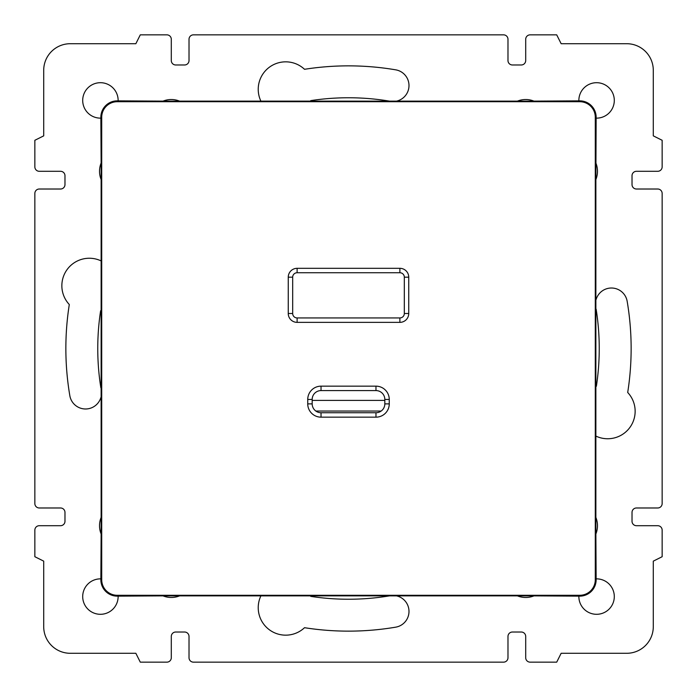 <?xml version="1.0" encoding="UTF-8"?>
<svg xmlns="http://www.w3.org/2000/svg" width="697" height="697" viewBox="0 0 697 697"><rect width="100%" height="100%" fill="white"/><g stroke="black" fill="none" stroke-linecap="round" stroke-linejoin="round"><path stroke-width="1.05" d="M312.178 400.418L384.822 400.418M315.837 411.047L381.163 411.047M118.133 100.856A17.721 17.721 0 0 0 100.412 82.699A17.721 17.721 0 0 0 82.699 100.412A17.721 17.721 0 0 0 100.856 118.133M100.856 260.783A27.471 27.471 0 0 0 69.299 304.519A282.642 282.642 0 0 0 69.839 395.73A15.953 15.953 0 0 0 100.856 397.569M100.856 387.811A250.746 250.746 0 0 1 100.621 310.731A27.471 27.471 0 0 0 100.856 310.618M596.144 436.217A27.471 27.471 0 0 0 627.701 392.481A282.642 282.642 0 0 0 627.161 301.27A15.953 15.953 0 0 0 596.144 299.431M596.144 309.189A250.746 250.746 0 0 1 596.379 386.269A27.471 27.471 0 0 0 596.144 386.382M596.144 118.133A17.721 17.721 0 0 0 614.301 100.412A17.721 17.721 0 0 0 596.588 82.699A17.721 17.721 0 0 0 578.867 100.856M578.867 596.144A17.721 17.721 0 0 0 596.588 614.301A17.721 17.721 0 0 0 614.301 596.588A17.721 17.721 0 0 0 596.144 578.867M100.856 578.867A17.721 17.721 0 0 0 82.699 596.588A17.721 17.721 0 0 0 100.412 614.301A17.721 17.721 0 0 0 118.133 596.144M396.262 101.187A15.953 15.953 0 0 0 395.73 69.839A282.642 282.642 0 0 0 304.519 69.299A27.471 27.471 0 0 0 260.887 101.1M310.47 101.187A27.471 27.471 0 0 0 310.731 100.621A250.746 250.746 0 0 1 389.815 101.187M260.887 595.9A27.471 27.471 0 0 0 304.519 627.701A282.642 282.642 0 0 0 395.73 627.161A15.953 15.953 0 0 0 396.262 595.813M389.815 595.813A250.746 250.746 0 0 1 310.731 596.379A27.471 27.471 0 0 0 310.461 595.813M140.289 34.85L135.854 43.711L70.292 43.711A26.582 26.582 0 0 0 43.711 70.292L43.711 135.854L34.85 140.289L34.85 166.871A4.426 4.426 0 0 0 39.276 171.296L60.543 171.296A4.426 4.426 0 0 1 64.978 175.722L64.978 184.583A4.426 4.426 0 0 1 60.543 189.018L39.276 189.018A4.426 4.426 0 0 0 34.85 193.444L34.85 503.556A4.426 4.426 0 0 0 39.276 507.982L60.543 507.982A4.426 4.426 0 0 1 64.978 512.417L64.978 521.278A4.426 4.426 0 0 1 60.543 525.704L39.276 525.704A4.426 4.426 0 0 0 34.85 530.129L34.85 556.711L43.711 561.146L43.711 626.708A26.582 26.582 0 0 0 70.292 653.289L135.854 653.289L140.289 662.15L166.871 662.15A4.426 4.426 0 0 0 171.296 657.724L171.296 636.457A4.426 4.426 0 0 1 175.722 632.022L184.583 632.022A4.426 4.426 0 0 1 189.018 636.457L189.018 657.724A4.426 4.426 0 0 0 193.444 662.15L503.556 662.15A4.426 4.426 0 0 0 507.982 657.724L507.982 636.457A4.426 4.426 0 0 1 512.417 632.022L521.278 632.022A4.426 4.426 0 0 1 525.704 636.457L525.704 657.724A4.426 4.426 0 0 0 530.129 662.15L556.711 662.15L561.146 653.289L626.708 653.289A26.582 26.582 0 0 0 653.289 626.708L653.289 561.146L662.15 556.711L662.15 530.129A4.426 4.426 0 0 0 657.724 525.704L636.457 525.704A4.426 4.426 0 0 1 632.022 521.278L632.022 512.417A4.426 4.426 0 0 1 636.457 507.982L657.724 507.982A4.426 4.426 0 0 0 662.15 503.556L662.15 193.444A4.426 4.426 0 0 0 657.724 189.018L636.457 189.018A4.426 4.426 0 0 1 632.022 184.583L632.022 175.722A4.426 4.426 0 0 1 636.457 171.296L657.724 171.296A4.426 4.426 0 0 0 662.15 166.871L662.15 140.289L653.289 135.854L653.289 70.292A26.582 26.582 0 0 0 626.708 43.711L561.146 43.711L556.711 34.85L530.129 34.85A4.426 4.426 0 0 0 525.704 39.276L525.704 60.543A4.426 4.426 0 0 1 521.278 64.978L512.417 64.978A4.426 4.426 0 0 1 507.982 60.543L507.982 39.276A4.426 4.426 0 0 0 503.556 34.85L193.444 34.85A4.426 4.426 0 0 0 189.018 39.276L189.018 60.543A4.426 4.426 0 0 1 184.583 64.978L175.722 64.978A4.426 4.426 0 0 1 171.296 60.543L171.296 39.276A4.426 4.426 0 0 0 166.871 34.85L140.289 34.85M375.971 417.163L321.029 417.163A13.287 13.287 0 0 1 307.743 403.877L307.743 399.442A13.287 13.287 0 0 1 321.029 386.155L375.971 386.155A13.287 13.287 0 0 1 389.257 399.442L389.257 403.877A13.287 13.287 0 0 1 375.971 417.163L375.971 412.737A8.861 8.861 0 0 0 384.822 403.877L384.822 399.442A8.861 8.861 0 0 0 375.971 390.581L321.029 390.581A8.861 8.861 0 0 0 312.178 399.442L312.178 403.877A8.861 8.861 0 0 0 321.029 412.737L375.971 412.737M399.886 322.363L297.114 322.363A8.861 8.861 0 0 1 288.253 313.502L288.253 277.179A8.861 8.861 0 0 1 297.114 268.319L399.886 268.319A8.861 8.861 0 0 1 408.747 277.179L408.747 313.502A8.861 8.861 0 0 1 399.886 322.363L399.886 317.937A4.426 4.426 0 0 0 404.321 313.502L404.321 277.179A4.426 4.426 0 0 0 399.886 272.745L297.114 272.745A4.426 4.426 0 0 0 292.679 277.179L292.679 313.502A4.426 4.426 0 0 0 297.114 317.937L399.886 317.937M595.29 117.253A15.543 15.543 0 0 0 579.747 101.71L117.253 101.71A15.543 15.543 0 0 0 101.71 117.253L101.71 579.747A15.543 15.543 0 0 0 117.253 595.29L579.747 595.29A15.543 15.543 0 0 0 595.29 579.747L595.29 117.253L596.144 117.253L595.874 179.565A22.147 22.147 0 0 0 595.874 163.028M179.565 595.874L163.028 595.874A22.147 22.147 0 0 0 179.565 595.874L517.435 595.874A22.147 22.147 0 0 0 533.972 595.874L579.747 596.144A16.388 16.388 0 0 0 596.144 579.747L595.874 533.972A22.147 22.147 0 0 0 595.874 517.435L595.874 179.565M595.874 517.435L595.874 533.972A22.147 22.147 0 0 0 595.874 517.435M101.126 533.972L101.126 517.435A22.147 22.147 0 0 0 101.126 533.972L100.856 579.747A16.388 16.388 0 0 0 117.253 596.144L163.028 595.874M533.972 595.874L517.435 595.874A22.147 22.147 0 0 0 533.972 595.874M117.253 101.71L117.253 100.856A16.388 16.388 0 0 0 100.856 117.253L101.126 163.028A22.147 22.147 0 0 0 101.126 179.565L101.126 517.435M101.126 179.565L101.126 163.028A22.147 22.147 0 0 0 101.126 179.565M179.565 101.126A22.147 22.147 0 0 0 163.028 101.126L517.435 101.126A22.147 22.147 0 0 1 533.972 101.126L579.747 100.856A16.388 16.388 0 0 1 596.144 117.253M163.028 101.126L117.253 100.856M517.435 101.126L533.972 101.126A22.147 22.147 0 0 0 517.435 101.126M595.29 579.747L596.144 579.747M579.747 596.144L579.747 595.29M117.253 596.144L117.253 595.29M100.856 579.747L101.71 579.747M100.856 117.253L101.71 117.253M579.747 101.71L579.747 100.856M375.971 390.581L375.971 386.155M389.257 399.442L384.822 399.442M321.029 390.581L321.029 386.155M389.257 403.877L384.822 403.877M312.178 399.442L307.743 399.442M312.178 403.877L307.743 403.877M321.029 417.163L321.029 412.737M399.886 272.745L399.886 268.319M408.747 277.179L404.321 277.179M297.114 272.745L297.114 268.319M408.747 313.502L404.321 313.502M292.679 277.179L288.253 277.179M292.679 313.502L288.253 313.502M297.114 322.363L297.114 317.937"/></g></svg>
